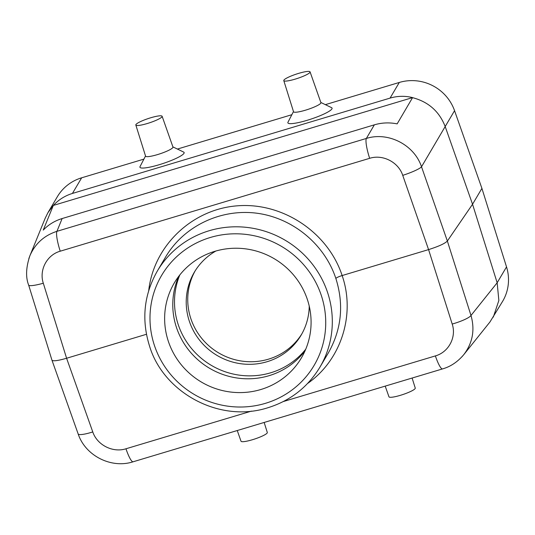 <?xml version="1.0" encoding="UTF-8"?>
<svg xmlns="http://www.w3.org/2000/svg" width="535" height="535" viewBox="0 0 535 535"><rect width="100%" height="100%" fill="white"/><g stroke="black" fill="none" stroke-linecap="round" stroke-linejoin="round"><path stroke-width="0.8" d="M135.83 125.023L145.58 156.16A14.425 2.314 -18.4 0 0 157.511 154.595A14.425 2.314 -18.4 0 0 172.959 147.051L162.118 116.276A13.85 2.22 161.6 0 1 149.68 122.762A13.85 2.22 161.6 0 1 135.83 125.023A13.85 2.22 161.6 0 1 150.669 117.787A13.85 2.22 161.6 0 1 162.118 116.276M310.066 71.871L320.913 102.646A14.425 2.314 161.6 0 1 307.953 109.401A14.425 2.314 161.6 0 1 293.534 111.748L283.784 80.611A13.85 2.22 161.6 0 1 298.617 73.382A13.85 2.22 161.6 0 1 310.066 71.871A13.85 2.22 161.6 0 1 297.627 78.357A13.85 2.22 161.6 0 1 283.784 80.611M385.2 386.123L388.972 396.823A13.85 2.22 -18.4 0 0 400.421 395.311A13.85 2.22 -18.4 0 0 415.254 388.082L412.111 378.044M237.252 430.528L241.024 441.235A13.85 2.22 -18.4 0 0 252.473 439.716A13.85 2.22 -18.4 0 0 267.306 432.487L264.163 422.449M168.331 341.283A73.776 71.616 30.5 0 1 174.316 282.921A73.776 71.616 30.5 0 1 274.254 258.733A73.776 71.616 30.5 0 1 301.399 357.908A73.776 71.616 30.5 0 1 230.511 392.021A73.776 71.616 30.5 0 1 168.331 341.283A73.776 71.616 30.5 0 1 252.714 250.139A73.776 71.616 30.5 0 1 292.525 369.825A73.776 71.616 30.5 0 1 168.331 341.283M143.908 159.116L81.654 177.801L72.426 193.443L390.062 98.106C397.498 95.919 405.002 95.752 412.585 97.597L397.151 123.873C389.386 122.328 381.789 122.649 374.353 124.836L62.134 218.547L56.931 231.327L366.348 138.451A17.709 3.163 73.3 0 0 369.652 158.32L60.234 251.196A17.709 3.163 -106.7 0 1 56.931 231.327C44.171 235.487 35.149 243.646 29.873 255.804C25.968 267.433 25.56 277.204 28.656 285.115A17.709 2.595 -17.2 0 0 43.308 283.236L66.594 358.256L146.456 334.281M489.953 321.976L502.699 301.198A44.265 42.974 -149.5 0 0 506.525 266.905L481.915 188.38L454.556 110.678A44.265 42.974 -149.5 0 0 399.297 82.457L325.354 104.653M291.856 114.704L177.406 149.058M320.846 102.466L331.586 107.669A23.279 3.732 161.6 0 1 311.163 119.037A23.279 3.732 161.6 0 1 287.99 122.167L293.474 111.574M145.527 155.979L140.043 166.579A23.279 3.732 -18.4 0 0 163.208 163.449A23.279 3.732 -18.4 0 0 183.639 152.074L172.899 146.878M62.134 218.547C54.73 220.821 48.431 224.667 43.255 230.097L53.326 205.433L412.585 97.597M81.654 177.801A44.265 42.974 -149.5 0 0 57.325 196.76L47.929 212.676M53.286 205.493L47.936 212.683L45.221 218.16L29.873 255.804M72.426 193.443C65.016 195.716 58.649 199.709 53.326 205.433M28.843 258.606L29.866 255.817M481.915 188.38L472.545 204.25L445.187 126.534L421.52 166.78A17.709 2.488 -19.2 0 1 402.735 175.353L428.575 249.604C438.606 246.421 444.866 243.565 447.354 241.031L470.987 315.476A17.709 3.197 162.4 0 1 452.202 324.049L428.575 249.604L342.139 275.552C355.701 314.607 341.156 360.055 307.598 383.468M28.656 285.115L51.962 360.189C53.092 361.372 57.974 360.73 66.594 358.256L92.769 431.932A17.709 3.083 160.4 0 1 78.15 433.912C85.339 455.74 111.267 468.901 133.121 461.785L442.539 368.909C450.617 366.629 457.713 361.854 463.832 354.585L462.053 356.664M283.356 401.538L435.383 355.909A17.709 3.163 73.3 0 0 442.539 368.909M92.769 431.932C97.129 445.04 112.838 453.011 125.966 448.778A17.709 3.163 73.3 0 0 133.121 461.785M445.187 126.534C439.288 111.44 428.415 101.811 412.565 97.658M493.303 317.115L498.854 300.483L497.162 282.774L472.545 204.25L447.354 241.031L421.52 166.78C414.304 144.858 388.196 131.456 366.348 138.451L374.353 124.836M506.525 266.905L497.162 282.774L470.987 315.476C475.06 329.841 472.672 342.875 463.832 354.585M165.689 256.887L157.243 271.198A94.434 91.672 30.5 0 1 285.168 240.242A94.434 91.672 30.5 0 1 319.91 367.191L328.383 352.832C341.591 329.353 344.085 304.555 335.853 278.441C324.558 244.107 292.484 217.738 256.459 213.164C220.433 208.61 183.766 226.272 165.689 256.887L165.676 256.92M301.847 333.88A61.973 60.161 30.5 0 1 242.322 361.158A61.973 60.161 30.5 0 1 190.848 318.633A61.973 60.161 30.5 0 1 195.135 270.911M335.853 278.441C336.629 277.598 338.722 276.635 342.139 275.552C328.008 232.324 282.674 202.15 237.353 205.814C192.005 209.205 153.659 245.886 148.717 290.599M309.23 306.127A61.973 60.161 30.5 0 1 301.105 335.184A61.973 60.161 30.5 0 1 241.559 363.833A61.973 60.161 30.5 0 1 189.33 321.214A61.973 60.161 30.5 0 1 194.352 272.188A61.973 60.161 30.5 0 1 215.859 251.029M179.84 274.903A73.776 71.616 -149.5 0 0 178.202 324.551A73.776 71.616 -149.5 0 0 235.453 374.507A73.776 71.616 -149.5 0 0 305.746 349.201M305.07 350.773A73.776 71.616 30.5 0 1 234.584 377.596A73.776 71.616 30.5 0 1 176.476 327.487A73.776 71.616 30.5 0 1 178.784 276.254M154.428 345.456A88.536 85.941 -149.5 0 0 303.459 379.703A88.536 85.941 -149.5 0 0 255.683 236.082A88.536 85.941 -149.5 0 0 154.428 345.456M390.062 98.106L399.297 82.457M402.735 175.353C398.435 162.145 382.786 154.087 369.652 158.32M60.234 251.196C46.933 254.894 38.921 270.055 43.308 283.236M125.966 448.778L251.41 411.127M435.383 355.909C448.691 352.204 456.649 337.13 452.202 324.049M454.556 110.678L445.187 126.548M51.962 360.189L78.15 433.912M463.832 354.591L489.94 321.996M157.243 271.198C143.882 294.845 141.314 319.81 149.546 346.098C163.349 392.269 218.654 423.004 266.918 408.044C289.916 401.096 307.578 387.474 319.91 367.191"/></g></svg>
